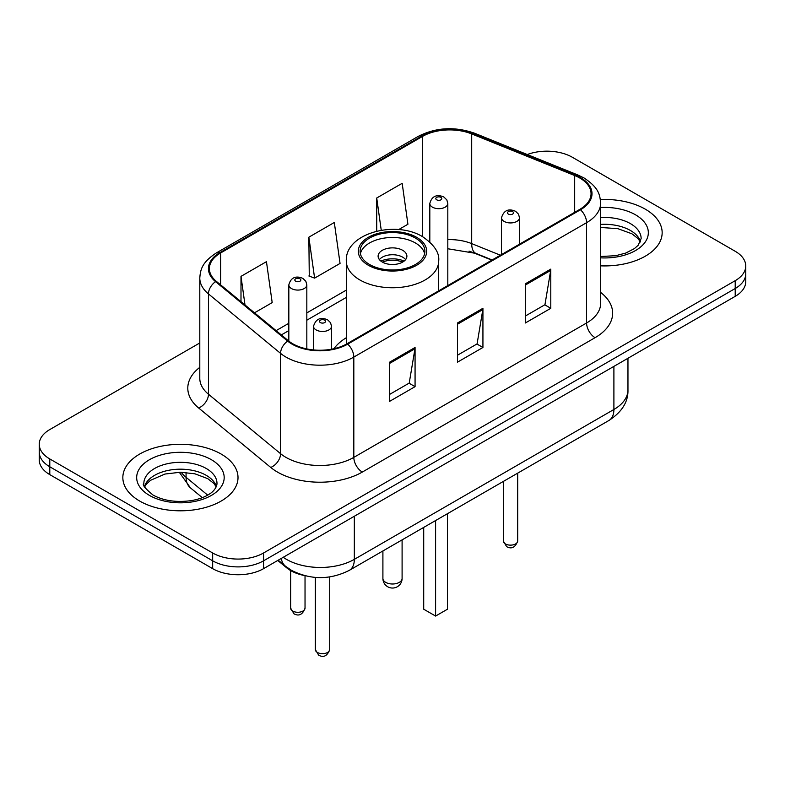 <?xml version="1.0" encoding="UTF-8"?>
<svg xmlns="http://www.w3.org/2000/svg" width="785" height="785" viewBox="0 0 785 785"><rect width="100%" height="100%" fill="white"/><g stroke="black" fill="none" stroke-linecap="round" stroke-linejoin="round"><path stroke-width="1.18" d="M346.313 337.727A63.585 36.709 0 0 0 333.89 348.717M491.822 260.159L473.316 252.682A47.983 27.701 0 0 0 469.028 251.131M303.864 575.434A35.992 20.783 180 0 1 286.692 567.83L277.753 560.461M199.792 342.957L49.789 429.562A35.992 20.783 0 0 0 39.25 444.251L39.25 459.932A35.992 20.783 0 0 0 49.789 474.621L212.666 568.654A35.992 20.783 0 0 0 263.564 568.654L735.211 296.347A35.992 20.783 0 0 0 745.75 281.658L745.75 273.818A35.992 20.783 0 0 1 735.211 288.517A35.992 20.783 0 0 0 745.75 273.818L745.75 265.987A35.992 20.783 0 0 0 735.211 251.288L572.334 157.255A35.992 20.783 0 0 0 527.275 154.527M39.25 444.251A35.992 20.783 0 0 0 49.789 458.95L212.666 552.983A35.992 20.783 0 0 0 263.564 552.983L263.564 560.814L735.211 288.517L263.564 560.814A35.992 20.783 0 0 1 212.666 560.814A35.992 20.783 0 0 0 263.564 560.814L263.564 568.654M49.789 458.95L49.789 466.781L212.666 560.814L49.789 466.781A35.992 20.783 0 0 1 39.25 452.091A35.992 20.783 0 0 0 49.789 466.781L49.789 474.621M645.29 209.173A57.58 33.245 0 0 0 600.378 199.527A57.58 33.245 0 0 1 645.29 209.173A57.58 33.245 0 0 1 662.157 232.684A57.58 33.245 0 0 0 645.29 209.173M221.144 454.054A57.58 33.245 0 0 0 158.393 446.842A57.58 33.245 0 0 0 122.843 477.555A57.58 33.245 0 0 0 139.71 501.065A57.58 33.245 0 0 0 202.461 508.278A57.58 33.245 0 0 0 238.012 477.555A57.58 33.245 0 0 0 221.144 454.054A57.58 33.245 0 0 0 158.393 446.842A57.58 33.245 0 0 0 122.843 477.555A57.58 33.245 0 0 0 139.71 501.065A57.58 33.245 0 0 0 202.461 508.278A57.58 33.245 0 0 0 238.012 477.555A57.58 33.245 0 0 0 221.144 454.054M579.801 178.018A38.386 22.166 180 0 1 591.046 193.699A38.386 22.166 180 0 1 579.801 209.369L347.029 343.751A38.386 22.166 180 0 1 288.438 340.798L216.336 281.344A38.386 22.166 180 0 1 209.389 268.627A38.386 22.166 180 0 1 220.634 252.956L422.536 136.394A38.386 22.166 180 0 1 471.697 133.911L574.679 175.536A38.386 22.166 180 0 1 579.801 178.018M580.478 177.626A39.348 22.716 0 0 0 575.228 175.084L472.246 133.45A39.348 22.716 0 0 0 421.849 136.001L219.957 252.564A39.348 22.716 0 0 0 215.551 281.658L287.653 341.112A39.348 22.716 0 0 0 347.706 344.144L580.478 209.762A39.348 22.716 0 0 0 580.478 177.626M389.615 362.17L389.615 401.351L415.069 386.662L415.069 347.48L389.615 362.17M389.615 394.404L409.221 383.08L414.961 348.775A9.597 5.544 -120 0 0 415.069 347.48M409.044 383.188L415.069 386.662M525.342 283.807L525.342 322.988L550.795 308.299L550.795 269.118L525.342 283.807M525.342 316.041L544.947 304.727L550.687 270.423A9.597 5.544 -120 0 0 550.795 269.118M544.77 304.825L550.795 308.299M457.478 322.988L457.478 362.17L482.932 347.48L482.932 308.299L457.478 322.988M457.478 355.222L477.084 343.909L482.824 309.604A9.597 5.544 -120 0 0 482.932 308.299M476.907 344.007L482.932 347.48M600.643 265.85A57.58 33.245 0 0 0 662.157 232.684A57.58 33.245 0 0 1 600.643 265.85M263.564 552.983L735.211 280.677A35.992 20.783 0 0 0 745.75 265.987M398.623 229.612L407.915 224.255L402.175 183.317L376.721 198.006L376.721 231.153M254.507 312.822L272.189 302.608L266.449 261.67L240.995 276.369L240.995 301.675M308.858 237.188L314.608 278.125L340.052 263.426L334.312 222.489L308.858 237.188L309.27 276.134M314.608 278.125L308.858 275.977M376.721 198.006L381.245 230.25M240.995 276.369L245.008 304.992M415.402 238.071A32.391 18.703 0 0 0 380.107 234.008A32.391 18.703 0 0 0 360.109 251.288A32.391 18.703 0 0 0 369.598 264.516A32.391 18.703 0 0 0 404.893 268.568A32.391 18.703 0 0 0 424.891 251.288A32.391 18.703 0 0 0 415.402 238.071M424.616 253.741A32.391 18.703 0 0 0 415.402 242.967A32.391 18.703 0 0 0 382.099 238.473A32.391 18.703 0 0 0 360.384 253.741M423.714 527.402L423.714 609.209L435.596 616.068L447.47 609.209L447.47 513.684M435.596 616.068L435.596 520.543M402.676 250.307A14.395 8.311 0 0 0 386.995 248.511A14.395 8.311 0 0 0 378.105 256.185A14.395 8.311 0 0 0 382.324 262.062A14.395 8.311 0 0 0 398.005 263.868A14.395 8.311 0 0 0 406.895 256.185A14.395 8.311 0 0 0 402.676 250.307M405.609 259.619A14.395 8.311 0 0 0 402.676 257.166A14.395 8.311 0 0 0 379.39 259.619M380.872 261.081A19.193 11.078 180 0 1 403.284 260.738L403.284 261.69M382.442 262.131A16.799 9.695 180 0 1 401.557 261.739L403.284 260.738M401.272 262.779L401.557 261.739M286.692 567.172L286.692 567.83M283.238 557.291A47.983 27.701 0 0 0 286.466 559.352A47.983 27.701 0 0 0 354.329 559.352L613.899 409.485A47.983 27.701 0 0 0 627.961 389.89C628.314 401.802 621.965 411.988 608.934 420.466L349.354 570.332A23.992 13.855 60 0 0 354.329 559.352L354.329 516.245M613.899 366.379L613.899 409.485A23.992 13.855 60 0 1 608.934 420.466M281.295 558.41A23.992 16.043 129.5 0 0 285.475 566.211L278.194 560.205M735.211 296.347L735.211 280.677M212.666 568.654L212.666 552.983M181.198 472.227A47.983 27.701 0 0 0 186.065 477.3L186.065 472.452M202.334 497.661L190.451 487.868A23.992 16.043 129.5 0 1 186.065 477.3L207.682 495.119M600.643 292.412A59.984 34.628 180 0 1 595.069 337.687L362.297 472.07A12.001 6.928 60 0 1 353.819 457.38L586.591 322.988A47.983 27.701 0 0 0 600.643 303.402L600.643 203.099A47.983 27.701 180 0 1 586.591 222.685A12.001 6.928 -120 0 0 580.478 209.762M362.297 472.07A59.984 34.628 180 0 1 277.468 472.07A59.984 34.628 180 0 1 270.747 467.448L198.644 407.994A59.984 34.628 180 0 1 199.792 367.351M285.956 457.38A47.983 27.701 0 0 0 353.819 457.38L353.819 357.077A47.983 27.701 180 0 1 280.579 353.378L208.467 293.924A47.983 27.701 180 0 1 199.792 278.027L199.792 378.331A47.983 27.701 0 0 0 208.467 394.227L280.579 453.681A47.983 27.701 0 0 0 285.956 457.38M600.643 203.099C599.868 194.857 599.102 187.988 584.109 178.018L577.799 174.957A12.001 5.623 112 0 0 575.228 175.084M577.799 174.957L474.817 133.322C454.947 126.297 436.077 127.307 418.228 136.384A12.001 6.928 60 0 1 421.849 136.001M219.957 252.564A12.001 6.928 -120 0 0 216.336 252.947C201.784 262.494 200.46 269.677 199.792 278.027M215.551 281.658A12.001 8.027 129.5 0 0 208.467 293.924L208.467 394.227A12.001 8.027 -50.5 0 1 198.644 407.994M474.817 133.322A12.001 5.623 112 0 0 472.246 133.45M287.653 341.112A12.001 8.027 129.5 0 0 280.579 353.378L280.579 453.681A12.001 8.027 -50.5 0 1 270.747 467.448M347.706 344.144A12.001 6.928 60 0 1 353.819 357.077L586.591 222.685L586.591 322.988A12.001 6.928 60 0 0 595.069 337.687M220.634 252.956L220.634 284.886M574.679 175.536L574.679 212.323M471.697 133.911L471.697 243.615A38.386 22.166 0 0 0 447.813 239.631M500.388 255.213L471.697 243.615A21.597 10.117 -68 0 0 475.985 253.418L447.813 248.757M422.536 136.394L422.536 236.658M346.313 290.107L306.827 312.901M288.831 323.292L276.114 330.632M457.478 324.234L482.824 309.604M525.342 285.053L550.687 270.423M389.615 363.416L414.961 348.775M640.531 241.574A36.561 21.107 0 0 0 630.424 230.486A36.561 21.107 0 0 0 600.643 224.422M600.643 256.509L615.744 255.694L625.684 253.084L634.358 248.629L638.146 245.293L641.139 238.561A36.561 21.107 0 0 0 630.424 223.627A36.561 21.107 0 0 0 600.643 217.573M600.643 257.843A43.764 25.267 0 0 0 644.21 243.389A43.764 25.267 0 0 0 635.516 214.815A43.764 25.267 0 0 0 600.643 207.515M368.322 265.251A34.187 19.743 0 0 0 416.678 265.251A34.187 19.743 0 0 0 416.678 237.335A34.187 19.743 0 0 0 368.322 237.335A34.187 19.743 0 0 0 368.322 265.251M438.687 290.842L438.687 261.081A46.187 26.67 180 0 1 410.172 285.72A46.187 26.67 180 0 1 359.844 279.941A46.187 26.67 180 0 1 346.313 261.081L346.313 344.164M385.71 582.372A9.597 5.544 180 0 1 382.903 578.447A9.597 9.597 0 0 0 397.298 586.758A9.597 9.597 0 0 0 402.097 578.447A9.597 5.544 180 0 1 399.29 582.372A9.597 5.544 180 0 1 385.71 582.372M216.385 486.455A36.561 21.107 0 0 0 206.288 475.367A36.561 21.107 0 0 0 169.58 470.127A36.561 21.107 0 0 0 144.469 486.455M206.288 468.508A36.561 21.107 0 0 0 166.43 463.935A36.561 21.107 0 0 0 143.861 483.432C141.948 484.561 145.019 488.447 153.085 495.07C163.633 500.83 176.468 502.665 191.599 500.575C199.469 499.123 205.68 496.768 210.213 493.51C212.411 492.274 216.945 487.819 216.994 483.432A36.561 21.107 0 0 0 206.288 468.508M149.484 495.423A43.764 25.267 0 0 0 211.371 495.423A43.764 25.267 0 0 0 211.371 459.696A43.764 25.267 0 0 0 149.484 459.696A43.764 25.267 0 0 0 149.484 495.423M517.698 540.983C515.323 547.459 511.643 549.353 506.649 546.664L503.303 540.983A7.202 4.16 0 0 0 505.403 543.927A7.202 4.16 0 0 0 513.253 544.819A7.202 4.16 0 0 0 517.698 540.983L517.698 473.139M504.137 221.419A8.998 5.191 180 0 1 501.497 217.739C503.803 210.36 508.503 208.221 515.617 211.322L518.522 214.168L519.493 217.739A8.998 5.191 180 0 1 513.939 222.538A8.998 5.191 180 0 1 504.137 221.419M512.615 211.616A3.003 1.727 0 0 0 508.376 211.616A3.003 1.727 0 0 0 508.376 214.069A3.003 1.727 0 0 0 512.615 214.069A3.003 1.727 0 0 0 512.615 211.616M329.71 649.519C327.345 655.985 323.665 657.879 318.671 655.2L315.315 649.519A7.202 4.16 0 0 0 317.425 652.453A7.202 4.16 0 0 0 325.275 653.356A7.202 4.16 0 0 0 329.71 649.519L329.71 576.936M316.159 329.945A8.998 5.191 180 0 1 313.519 326.275C315.815 318.887 320.525 316.748 327.639 319.848L330.544 322.694L331.515 326.275A8.998 5.191 180 0 1 325.961 331.074A8.998 5.191 180 0 1 316.159 329.945M324.637 320.152A3.003 1.727 0 0 0 320.398 320.152A3.003 1.727 0 0 0 320.398 322.596A3.003 1.727 0 0 0 324.637 322.596A3.003 1.727 0 0 0 324.637 320.152M447.813 285.573L447.813 203.492A8.998 5.191 180 0 1 442.259 208.29A8.998 5.191 180 0 1 432.457 207.161A8.998 5.191 180 0 1 429.817 203.492L429.817 241.986M436.695 199.812A3.003 1.727 0 0 0 440.935 199.812A3.003 1.727 0 0 0 440.935 197.369A3.003 1.727 0 0 0 436.695 197.369A3.003 1.727 0 0 0 436.695 199.812M292.736 611.064A7.202 4.16 0 0 0 300.586 611.966A7.202 4.16 0 0 0 305.031 608.13C302.657 614.606 298.977 616.5 293.983 613.811L290.636 608.13A7.202 4.16 0 0 0 292.736 611.064M306.827 348.923L306.827 284.886A8.998 5.191 180 0 1 301.273 289.685A8.998 5.191 180 0 1 291.471 288.556A8.998 5.191 180 0 1 288.831 284.886L288.831 341.112M295.709 281.216A3.003 1.727 0 0 0 299.948 281.216A3.003 1.727 0 0 0 299.948 278.763A3.003 1.727 0 0 0 295.709 278.763A3.003 1.727 0 0 0 295.709 281.216M349.354 570.332C330.053 580.036 310.742 580.036 291.431 570.332L285.475 566.211M627.961 389.89L627.961 358.264M190.451 487.868L179.265 472.236M418.228 136.384L216.336 252.947M346.313 297.407L306.827 320.201M288.831 330.593L281.324 334.93M492.166 259.963L475.985 253.418M640.354 241.986L638.146 238.679L631.915 233.783L617.893 228.68L600.643 227.454M438.687 261.081C439.698 252.956 434.36 244.841 422.673 236.736C395.444 219.888 344.713 233.4 346.313 261.081M402.097 539.884L402.097 578.447M382.903 550.962L382.903 578.447M216.209 486.867L214.001 483.55L207.77 478.664L194.906 473.806L180.393 472.227L164.929 474.052L150.484 480.332L146.314 484.208L144.646 486.867M503.303 540.983L503.303 481.45M501.497 254.575L501.497 217.739M519.493 244.184L519.493 217.739M315.315 649.519L315.315 577.407M313.519 349.943L313.519 326.275M331.515 349.207L331.515 326.275M447.813 203.492L446.842 199.92L443.937 197.074C440.238 195.298 432.486 193.453 429.817 203.492M305.031 608.13L305.031 575.739M306.827 284.886L305.856 281.315L302.951 278.469C299.252 276.693 291.5 274.848 288.831 284.886M290.636 608.13L290.636 570.558"/></g></svg>
